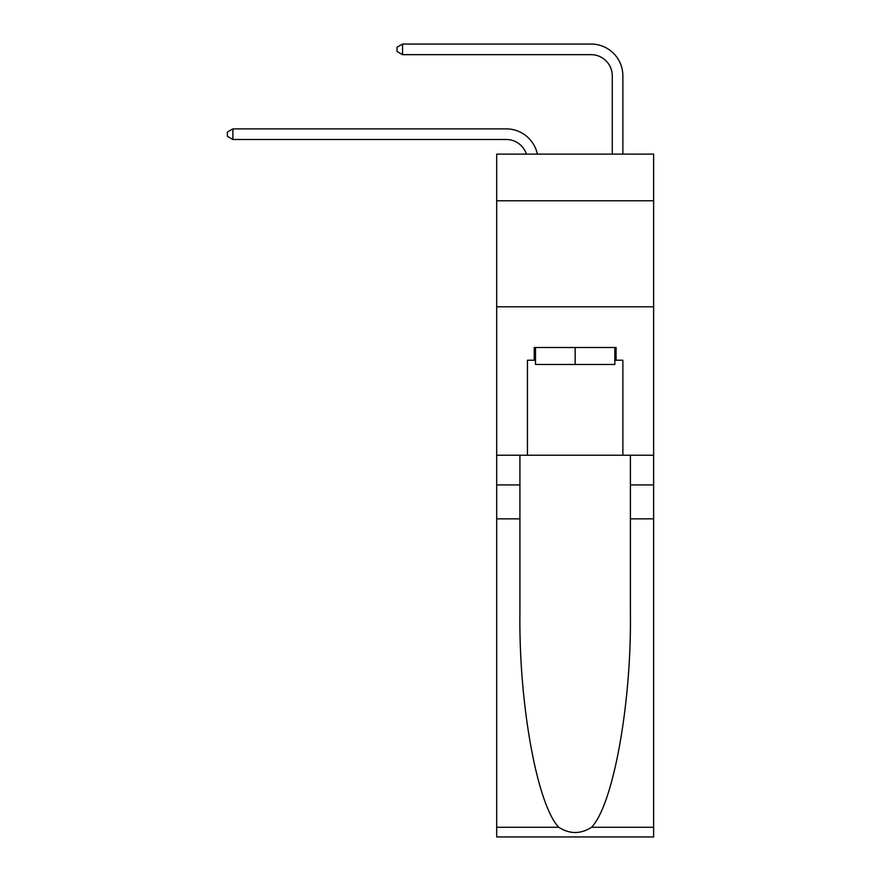 <?xml version="1.0" encoding="UTF-8"?>
<svg xmlns="http://www.w3.org/2000/svg" width="881" height="881" viewBox="0 0 881 881"><rect width="100%" height="100%" fill="white"/><g stroke="black" fill="none" stroke-linecap="round" stroke-linejoin="round"><path stroke-width="1.32" d="M653.625 200.769L653.625 154.109L496.697 154.109L496.697 200.769L653.625 200.769L653.625 455.235L622.878 455.235L622.878 360.23L616.083 360.23L616.083 347.51L534.227 347.51L534.227 360.23L535.505 360.23M496.697 518.854L519.922 518.854L519.922 613.429C518.788 703.82 537.124 804.793 558.752 827.27C569.677 834.252 580.623 834.252 591.569 827.27L653.625 827.27L653.625 836.95L496.697 836.95L496.697 200.769M526.398 154.109A21.21 21.21 -7.9 0 0 506.245 139.473L232.892 139.473L232.892 128.879L506.245 128.879A31.804 31.804 172.1 0 1 537.366 154.109M612.273 154.109L612.273 75.854A21.21 21.21 52.9 0 0 591.063 54.655L402.54 54.655L397.023 51.472L397.023 47.233L402.54 44.05L591.063 44.05A31.804 31.804 34.8 0 1 622.878 75.854L622.878 154.109M614.817 347.51L614.817 364.481L535.505 364.481L535.505 347.51M575.161 347.51L575.161 364.481M591.569 827.27C613.187 804.793 631.534 703.82 630.4 613.429L630.4 455.235M630.4 518.854L653.625 518.854L653.625 455.235M519.922 455.235L519.922 518.854M653.625 827.27L653.625 518.854M496.697 455.235L527.444 455.235L527.444 360.23L534.227 360.23M496.697 306.797L653.625 306.797M527.444 455.235L622.878 455.235M614.817 360.23L616.083 360.23M612.273 75.854A21.21 21.21 -145.2 0 0 591.063 54.655A21.21 21.21 -145.2 0 1 612.273 75.854A21.21 21.21 -145.2 0 0 591.063 54.655A21.21 21.21 -145.2 0 1 612.273 75.854A21.21 21.21 -145.2 0 0 591.063 54.655A21.21 21.21 -145.2 0 1 612.273 75.854M232.892 139.473L227.375 136.302L227.375 132.051L232.892 128.879M402.54 44.05L402.54 54.655M630.4 484.924L653.625 484.924M519.922 484.924L496.697 484.924M496.697 827.27L558.752 827.27"/></g></svg>
